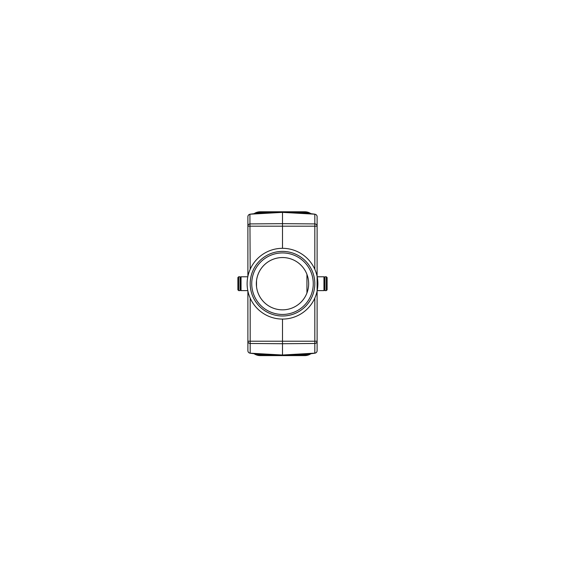 <?xml version="1.0" encoding="UTF-8"?>
<svg xmlns="http://www.w3.org/2000/svg" width="565" height="565" viewBox="0 0 565 565"><rect width="100%" height="100%" fill="white"/><g stroke="black" fill="none" stroke-linecap="round" stroke-linejoin="round"><path stroke-width="0.85" d="M284.831 355.06L307.049 354.199L284.831 355.06L284.802 355.547L305.086 355.018L282.5 355.604L282.5 355.046L257.951 354.199L280.169 355.06L280.198 355.547L259.321 354.982A10.77 10.77 0 0 0 259.914 355.018A10.77 10.77 -44.2 0 1 259.321 354.982A10.77 10.77 0 0 1 255.352 353.867A10.77 10.77 0 0 0 259.321 354.982M280.12 211.924L259.321 212.405A10.77 10.77 0 0 0 255.352 213.521A10.77 10.77 0 0 1 259.914 212.376L282.5 211.783L305.679 212.405A10.77 10.77 0 0 0 305.086 212.376A10.77 10.77 135.8 0 1 305.679 212.405A10.77 10.77 0 0 1 309.648 213.521A10.77 10.77 0 0 0 305.679 212.405M315.093 353.125L282.486 355.025L304.521 354.467A10.77 10.77 44.2 0 0 306.555 354.22M284.817 355.463L305.086 354.933L309.401 353.902M284.817 355.385L305.079 354.855L309.133 353.937M284.824 355.145L305.079 354.615L308.158 354.057M284.824 355.223L305.079 354.693L308.525 354.015M284.817 355.307L305.079 354.771L308.843 353.973M309.648 353.867A10.77 10.77 0 0 1 305.086 355.018L305.679 354.982A10.77 10.77 -135.8 0 1 305.086 355.018L305.086 354.933M282.5 355.604L259.914 355.018L282.5 355.604L305.086 355.018M240.429 287.387L240.047 287.691M240.429 280L240.047 279.696M314.938 353.189C316.308 352.857 317.029 352.037 317.113 350.745L317.113 341.211L317.113 350.745C316.951 352.143 316.188 352.956 314.825 353.189L314.825 343.478L282.5 343.718L282.5 319.077M238.663 290.615L237.893 289.845L237.893 277.542L238.663 276.772L240.047 276.772L240.047 290.615L238.663 290.615L238.663 276.772M250.069 353.196L259.399 354.382A10.77 10.77 135.8 0 0 260.479 354.467L250.175 353.21C248.812 352.956 248.049 352.143 247.887 350.745L247.887 341.211A2.309 2.274 -0 0 0 250.175 343.478L282.5 343.718L282.5 355.025L314.684 353.224M304.606 354.545L314.825 353.21M314.825 298.08L314.825 341.211L317.113 341.211L317.113 346.204M317.113 350.745L317.113 226.184A2.309 2.274 180 0 0 314.825 223.91L282.5 223.669L282.5 248.318M315.093 214.262L314.825 214.199C316.188 214.432 316.951 215.244 317.113 216.642L317.113 276.356L317.113 226.177L247.887 226.184A2.309 2.274 0 0 1 250.175 223.91L282.5 223.669L282.5 212.369L314.825 214.199L314.825 269.307M305.086 212.376L282.5 211.783L282.5 212.348L307.049 213.189L284.831 212.327L284.802 211.84L305.086 212.376L284.817 211.924M251.736 283.694A30.764 30.764 0 0 0 282.5 314.458A30.764 30.764 0 0 0 313.264 283.694A30.764 30.764 0 0 0 282.5 252.929A30.764 30.764 0 0 0 251.736 283.694M282.5 315.997A32.304 32.304 0 0 0 314.804 283.694A32.304 32.304 0 0 0 282.5 251.39A32.304 32.304 0 0 0 250.196 283.694A32.304 32.304 0 0 0 282.5 315.997M306.943 292.988L306.943 274.399M314.931 214.191L305.601 213.005A10.77 10.77 -44.2 0 0 304.521 212.92L314.825 214.177M305.601 213.005A10.77 10.77 -44.2 0 1 306.555 213.167M247.124 283.694A35.376 35.376 0 0 0 282.5 319.077A35.376 35.376 0 0 0 317.876 283.694A35.376 35.376 0 0 0 282.5 248.318A35.376 35.376 0 0 0 247.124 283.694M317.198 276.772L323.957 276.772L324.571 277.387L324.571 290L323.957 290.615L317.198 290.615M326.337 276.772L327.107 277.542L327.107 289.845L326.337 290.615L324.953 290.615L324.953 276.772L326.337 276.772L326.337 290.615M256.517 280.727L256.517 286.66M284.824 212.165L305.079 212.617L308.525 213.379M308.652 283.694A26.152 26.152 0 0 1 282.5 309.846A26.152 26.152 0 0 1 256.348 283.694A26.152 26.152 0 0 1 282.5 257.541A26.152 26.152 0 0 1 308.652 283.694M250.175 214.177L260.479 212.92L282.5 212.348L314.684 214.163M247.802 276.772L241.043 276.772L240.429 277.387L240.429 290L241.043 290.615L247.802 290.615M259.399 354.382A10.77 10.77 135.8 0 1 258.445 354.22M280.184 355.385L259.914 354.933L255.867 353.937M280.184 355.463L259.914 355.018M284.817 212.002L305.079 212.532L309.133 213.457M250.316 353.224L282.514 355.025L250.175 353.189L250.175 341.211L247.887 341.211L247.887 291.031M247.887 276.356L247.887 216.642C248.049 215.244 248.812 214.432 250.175 214.199L282.514 212.362L250.316 214.163M247.887 221.183L247.887 216.642C247.971 215.35 248.692 214.531 250.062 214.199M280.184 355.307L259.921 354.771L256.157 353.973M324.571 280L324.953 279.696M324.571 287.387L324.953 287.691M280.169 212.327L257.951 213.189L280.169 212.327L280.198 211.84M284.817 212.087L305.079 212.617L308.843 213.415M280.184 212.002L259.914 212.454L255.867 213.457M280.184 211.924L259.914 212.454L255.599 213.485M282.5 211.783L259.914 212.376A10.77 10.77 44.2 0 0 259.321 212.405M249.907 214.262L250.309 214.163L249.907 214.262L250.309 214.163L249.907 214.262L250.175 269.307M284.824 212.242L305.079 212.779L308.158 213.33M260.394 212.843L260.479 212.92A10.77 10.77 -135.8 0 0 258.445 213.167M280.184 212.087L259.921 212.617L256.157 213.415M310.912 353.711A10.77 10.77 0 0 1 304.803 355.604L260.197 355.604A10.77 10.77 0 0 1 254.088 353.711M254.088 213.683A10.77 10.77 0 0 1 260.197 211.783L304.803 211.783A10.77 10.77 0 0 1 310.912 213.683M323.957 276.772L323.957 290.615M241.043 276.772L241.043 290.615M317.113 341.211A2.309 2.274 180 0 1 314.825 343.478L314.825 341.211L250.175 341.211L250.175 298.08M280.169 355.06L260.394 354.545M284.831 212.327L304.606 212.843M280.176 212.242L259.921 212.694L256.842 213.33M324.649 280L324.649 287.387M240.351 287.387L240.351 280M314.931 353.196L305.601 354.382M280.176 355.145L259.921 354.615L256.842 354.057M280.176 355.223L259.921 354.693L256.475 354.015M255.599 353.902L259.914 354.933M247.887 350.745C247.971 352.037 248.692 352.857 250.062 353.189M250.069 214.191L259.399 213.005M317.113 216.642C317.029 215.35 316.308 214.531 314.938 214.199M247.887 216.642L247.887 218.81M280.176 212.165L259.921 212.694L256.475 213.379M309.401 213.485L305.086 212.454"/></g></svg>
